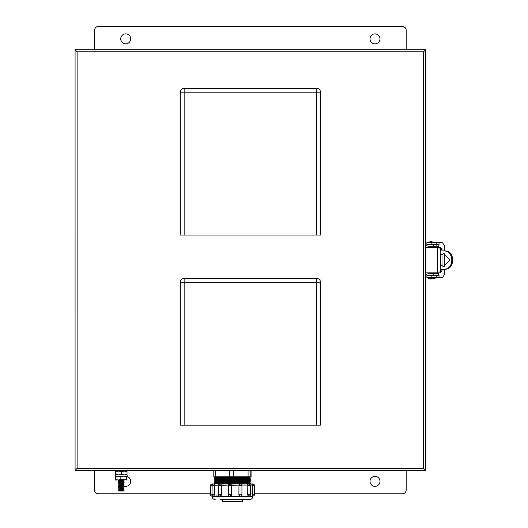 <?xml version="1.0" encoding="UTF-8"?>
<svg xmlns="http://www.w3.org/2000/svg" width="528" height="528" viewBox="0 0 528 528"><rect width="100%" height="100%" fill="white"/><g stroke="black" fill="none" stroke-linecap="round" stroke-linejoin="round"><path stroke-width="0.79" d="M75.088 468.415L75.082 49.771L75.082 470.441L77.108 468.415L77.108 51.797L75.082 49.777L425.641 49.771L425.641 470.435L423.614 468.415L77.108 468.415M425.641 272.884L437.309 272.884L437.309 247.328L425.641 247.328M437.309 247.328L440.286 247.328L440.286 272.884L437.309 272.884M440.286 265.353L443.837 266.495L449.856 260.106L443.837 253.717L440.286 254.859M444.088 253.724L440.286 255.248M425.66 247.328A2.805 2.805 0 0 1 428.446 244.834L433.429 244.834L433.429 246.708L428.446 246.708A0.937 0.937 0 0 0 427.561 247.328M425.66 272.884A2.805 2.805 0 0 0 428.446 275.372L438.418 275.372L438.418 274.441M438.418 275.682L438.418 273.504L428.446 273.504A0.937 0.937 0 0 1 427.561 272.884M438.418 244.523L433.429 244.834M436.544 247.328L436.544 246.86L438.418 246.708L433.429 246.708M440.286 269.3L444.338 269.3L444.338 274.751L442.497 277.556L439.039 277.556L439.039 275.682L426.888 275.682L426.888 277.556L439.039 277.556L439.039 275.682M439.039 242.656L426.888 242.656L426.888 244.523L439.039 244.523L439.039 242.656L442.497 242.656L444.338 245.461L444.338 250.912L440.286 250.912M444.338 250.912C455.473 250.259 455.499 269.933 444.338 269.3M440.286 264.964L443.969 266.482M443.421 250.912C454.588 250.252 454.615 269.947 443.421 269.3M439.949 271.788L440.464 269.3M440.464 265.115L440.464 255.097M440.464 250.912L439.949 248.417M438.418 246.708L438.418 245.771M438.418 272.884L438.418 273.346L436.544 273.504M436.544 273.346L436.544 272.884M444.338 253.737L444.338 266.475M440.286 248.417L441.494 248.417L442.009 249.355L440.464 249.355M440.464 270.857L442.009 270.857L442.009 269.3M442.009 266.026L442.009 254.186M442.009 250.912L442.009 249.355M442.009 270.857L441.494 271.788L440.286 271.788M436.491 245.15L435.613 244.523M438.418 246.86L438.418 247.328M435.613 275.682L436.491 275.062M426.888 242.656L426.888 244.523M428.446 278.487L433.429 278.487L430.94 279.114L428.446 278.487L428.446 277.556M431.587 242.187L428.756 242.187A6.541 6.541 170 0 1 430.94 241.718A6.541 6.541 -90.1 0 1 432.755 242.055M431.587 277.556L431.587 278.157L435.27 278.157L435.27 277.556M435.58 273.504A0.62 0.62 0 0 0 434.953 272.884L431.904 272.884A0.62 0.62 0 0 0 431.284 273.504M435.27 242.656L435.27 242.055L431.587 242.055L431.587 242.656M431.284 246.708A0.62 0.62 0 0 0 431.904 247.328L434.953 247.328A0.62 0.62 0 0 0 435.58 246.708M370.016 481.345A4.983 4.983 0 0 1 375.005 476.362A4.983 4.983 0 0 1 379.988 481.345A4.983 4.983 0 0 1 375.005 486.334A4.983 4.983 0 0 1 370.016 481.345M126.984 476.527A4.983 4.983 0 0 1 130.706 481.345A4.983 4.983 0 0 1 123.288 485.694M210.58 493.812L98.452 493.812A3.894 3.894 0 0 1 94.558 489.918L94.558 470.441M406.164 470.441L406.164 489.918A3.894 3.894 0 0 1 402.27 493.812L254.305 493.812M130.706 38.867A4.983 4.983 0 0 1 125.717 43.85A4.983 4.983 0 0 1 120.734 38.867A4.983 4.983 0 0 1 125.717 33.878A4.983 4.983 0 0 1 130.706 38.867M379.988 38.867A4.983 4.983 0 0 1 375.005 43.85A4.983 4.983 0 0 1 370.016 38.867A4.983 4.983 0 0 1 375.005 33.878A4.983 4.983 0 0 1 379.988 38.867M94.558 49.771L94.558 30.294A3.894 3.894 0 0 1 98.452 26.4L402.27 26.4A3.894 3.894 0 0 1 406.164 30.294L406.164 49.771M75.082 470.441L425.641 470.441L425.634 468.415M77.108 51.797L423.614 51.797L425.634 49.777L425.634 51.797M75.088 49.777L75.088 51.797M124.073 481.285L118.325 481.285L119.315 481.932L123.083 481.932L124.073 481.285L123.083 480.632L119.315 480.632L118.358 480.005M118.325 482.579L119.315 483.232L123.083 483.232L124.073 482.579L118.325 482.579L119.315 481.932M118.325 483.879L119.315 484.532L123.083 484.532L124.073 483.879L118.325 483.879L119.315 483.232M118.325 485.179L119.315 485.826L123.083 485.826L124.073 485.179L118.325 485.179L119.315 484.532M118.325 486.479L119.315 487.126L123.083 487.126L124.073 486.479L118.325 486.479L119.315 485.826M118.325 487.773L119.315 488.426L123.083 488.426L124.073 487.773L118.325 487.773L119.315 487.126M118.325 489.073L119.315 489.72L123.083 489.72L124.073 489.073L118.325 489.073L119.315 488.426M118.325 490.373L119.315 491.02L123.083 491.02L124.073 490.373L118.325 490.373L119.315 489.72M127.043 470.441L127.043 471.062L115.355 471.062L115.355 470.441M115.744 474.421L115.566 474.929L115.394 474.421L115.566 471.062L115.744 474.421L118.648 474.929L121.552 474.421L121.552 471.563L124.285 471.062L127.01 471.563L127.01 474.421L124.285 474.929L121.552 474.421M115.394 471.563L115.553 471.068M115.559 474.929L115.394 474.421M115.744 471.563L118.648 471.062L121.552 471.563M127.01 471.563L126.832 471.062L127.01 471.563M126.832 474.929L127.01 474.421L126.832 474.929M124.258 480.005A3.458 3.458 0 0 1 123.539 480.935M118.859 480.935A3.458 3.458 0 0 1 118.147 480.005M115.262 476.144L115.262 474.929L127.136 474.929L127.136 476.144L115.262 476.144M126.654 476.645L126.832 476.144L127.01 476.645L126.832 480.005L126.654 476.645L123.75 476.144L120.839 476.645L120.839 479.503L118.114 480.005L115.388 479.503L115.388 476.645L118.114 476.144L120.839 476.645M127.01 479.503L126.832 480.005L120.839 479.503M126.832 476.144L127.01 476.645M126.654 479.503L123.75 480.005L115.553 479.998M115.388 479.503L115.566 480.005L115.388 479.503M115.566 476.144L115.388 476.645L115.553 476.144M215.582 470.441L215.582 476.797L213.814 476.797L213.814 470.441L213.814 476.797M247.876 483.965L252.787 483.965M241.824 485.456L238.953 485.456A1.498 1.379 -90 0 1 240.332 483.965L238.96 485.054L228.347 485.456A1.498 1.485 90 0 1 229.832 483.965L239.884 483.965M241.943 494.776C242.319 495.152 241.817 495.653 240.451 496.274L238.907 494.776L241.943 494.776L241.943 485.456C242.319 485.08 241.817 484.585 240.451 483.965M229.964 496.274L229.957 496.274A1.498 1.485 -90 0 0 231.436 494.776L229.832 496.274A1.498 1.485 90 0 1 228.347 494.776L231.436 494.776L231.436 485.456A1.498 1.485 -90 0 0 229.957 483.965M251.618 483.965L213.127 483.965L229.97 483.965L228.334 485.456L228.334 494.776C227.957 495.152 228.459 495.653 229.832 496.274L229.957 496.274M212.15 483.965L213.266 483.965M242.431 499.528L242.431 501.6L222.46 501.6L222.46 499.528M224.908 499.528L219.965 499.528M252.853 496.274L252.853 496.412C252.668 498.307 251.632 499.343 249.737 499.528L221.998 499.528M252.688 496.274L252.443 494.776L254.305 494.776C254.681 495.152 254.179 495.653 252.813 496.274M254.305 494.776L254.305 485.456L252.443 485.456L252.443 494.776M252.443 485.456L252.45 485.054L250.252 485.054M248.747 496.274L247.718 494.776L247.81 485.456L247.718 494.776M247.718 485.456L247.757 485.054L241.89 485.054M240.332 496.274A1.498 1.379 -90 0 1 238.953 494.776L238.953 485.456L238.907 494.776M238.907 485.456L238.96 485.054M231.455 494.776L231.455 485.456M228.393 485.054L218.526 485.456C218.15 485.087 218.645 484.592 220.018 483.965M220.018 496.274C218.651 495.653 218.15 495.152 218.526 494.776L221.39 494.776L221.39 485.456M221.39 494.776L220.163 496.274M215.094 484.037L215.094 483.648L249.79 483.648L250.655 483.206L214.229 483.206L215.213 482.566L214.229 481.925L250.655 481.925L249.79 482.368L215.094 482.368M249.79 481.087L249.79 481.477L215.094 481.477L215.094 481.087L249.79 481.087L250.655 480.638L214.229 480.638L215.213 479.998L214.229 479.358L250.655 479.358L249.79 479.807L215.094 479.807M249.79 478.526L249.79 478.909L215.094 478.909L215.094 478.526L249.79 478.526L250.655 478.078L214.229 478.078L215.213 477.437L214.229 476.797M251.071 476.797L251.071 470.441L251.077 476.797L248.074 476.797L248.074 470.441M233.336 470.441L233.336 476.797L248.074 476.797M233.336 476.797L229.442 476.797L229.442 470.441M215.582 476.797L229.442 476.797M240.002 483.965L248.794 483.965M251.282 483.965L250.655 483.965M218.579 485.054L210.58 485.456C210.21 485.08 210.705 484.585 212.078 483.965M212.078 496.274C210.705 495.653 210.21 495.152 210.58 494.776L214.295 494.776L214.295 485.456M214.295 494.776L213.609 496.274A1.498 0.581 -90 0 0 214.19 494.776L214.19 485.456A1.498 0.581 -90 0 0 213.609 483.965M214.269 485.054L214.665 483.965M221.344 485.054L220.823 483.965M231.396 485.054L230.096 483.965M247.804 483.965L247.757 485.054M251.605 483.965L252.45 485.054M184.147 425.132L316.576 425.132L316.576 282.262L184.147 282.262L184.147 425.132L180.253 425.132L180.253 282.262L184.147 282.262L184.147 278.368L316.576 278.368A3.894 3.894 0 0 1 320.476 282.262L320.476 425.132L316.576 425.132M184.147 278.368A3.894 3.894 0 0 0 180.253 282.262A3.894 3.894 0 0 1 184.147 278.368M184.147 235.052L316.576 235.052L316.576 92.182L184.147 92.182L184.147 235.052L180.253 235.052L180.253 92.182L184.147 92.182L184.147 88.288L316.576 88.288A3.894 3.894 0 0 1 320.476 92.182L320.476 235.052L316.576 235.052M184.147 88.288A3.894 3.894 0 0 0 180.253 92.182A3.894 3.894 0 0 1 184.147 88.288M433.429 273.504L433.429 275.372M436.234 242.656L436.234 244.523M431.871 242.656L431.871 244.523M431.871 277.556L431.871 275.682M436.234 277.556L436.234 275.682M423.614 51.797L423.614 468.415M249.79 482.368L249.79 482.757L215.094 482.757M249.79 479.807L249.79 480.196L215.094 480.196M215.094 477.246L249.79 477.246L249.79 477.629L215.094 477.629M252.74 496.274L252.74 483.965M228.347 494.776L228.347 485.456M252.853 496.412L212.032 496.412C212.216 498.307 213.259 499.343 215.147 499.528M248.714 496.274A1.498 0.904 -90 0 1 247.81 494.776L250.312 494.776L250.312 485.456L247.81 485.456A1.498 0.904 -90 0 1 248.714 483.965M220.13 496.274A1.498 1.195 -90 0 0 221.324 494.776L221.324 485.456A1.498 1.195 -90 0 0 220.13 483.965M212.032 496.049L212.131 483.965M216.176 496.274A1.498 0.904 90 0 0 217.074 494.776M250.199 470.441L250.199 476.797M320.476 282.262A3.894 3.894 0 0 0 316.576 278.368L316.576 282.262L320.476 282.262M320.476 92.182A3.894 3.894 0 0 0 316.576 88.288L316.576 92.182L320.476 92.182M433.429 278.157L433.429 278.487M429.066 246.708L429.066 247.328M429.066 272.884L429.066 273.504M428.756 242.187L428.756 242.656M119.315 480.632L118.325 481.285M123.083 489.72L124.073 490.373M123.083 488.426L124.073 489.073M123.083 487.126L124.073 487.773M123.083 485.826L124.073 486.479M123.083 484.532L124.073 485.179M123.083 483.232L124.073 483.879M123.083 481.932L124.073 482.579M123.083 480.632L124.04 480.005M249.79 484.037L249.79 483.648M254.305 485.456C254.687 485.087 254.186 484.592 252.813 483.965M213.523 496.274C212.15 495.653 211.649 495.152 212.025 494.776L212.025 485.456C211.649 485.08 212.15 484.585 213.523 483.965M210.58 494.776L210.58 485.456M218.526 494.776L218.526 485.456M249.79 482.757L250.655 483.206M249.79 481.477L250.655 481.925M249.79 480.196L250.655 480.638M249.79 478.909L250.655 479.358M249.79 477.629L250.655 478.078M249.79 477.246L250.655 476.797M215.094 478.526L214.229 478.078M215.094 478.909L214.229 479.358M215.094 481.087L214.229 480.638M215.094 481.477L214.229 481.925M215.094 483.648L214.229 483.206M212.032 494.934L212.032 496.412M250.312 494.776C250.688 495.152 250.186 495.653 248.813 496.274M250.312 485.456C250.688 485.08 250.186 484.585 248.813 483.965M212.032 485.054L213.127 483.965"/></g></svg>

